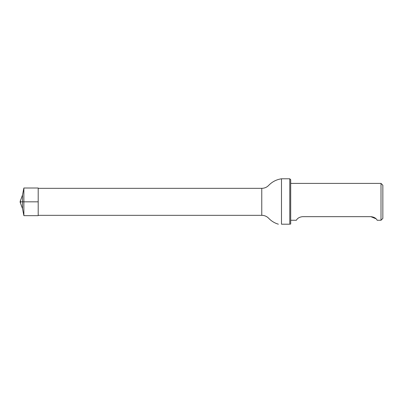 <?xml version="1.0" encoding="UTF-8"?>
<svg xmlns="http://www.w3.org/2000/svg" width="403" height="403" viewBox="0 0 403 403"><rect width="100%" height="100%" fill="white"/><g stroke="black" fill="none" stroke-linecap="round" stroke-linejoin="round"><path stroke-width="0.6" d="M281.485 224.194C277.375 224.194 277.375 224.194 281.485 224.194L289.777 224.194L289.777 178.796L281.485 178.796L281.485 224.194L289.777 224.194C290.649 224.194 290.649 224.194 289.777 224.194M289.777 178.796L290.699 179.718L290.699 223.947L290.442 224.204M377.203 220.26L381.006 220.26L381.006 183.4L290.699 183.4M302.678 216.668C297.187 217.167 296.316 220.653 296.351 220.26C296.306 220.658 297.187 217.162 302.678 216.668L370.871 216.668C376.362 217.167 377.233 220.653 377.203 220.26C377.243 220.658 376.362 217.162 370.871 216.668L376.085 218.829M381.006 183.4L382.85 185.244L382.85 218.416L381.006 220.26M20.508 203.193L20.508 200.467L20.15 201.832L38.194 201.832L20.15 201.832A2.766 2.766 0 0 0 20.508 203.193L22.508 208.603L23.878 215.655L23.878 188.01L22.508 195.057L22.508 208.603M23.878 188.01L38.194 188.01L38.194 215.655L23.878 215.655M38.194 188.332L261.764 188.332L261.764 215.328L38.194 215.328M261.764 188.332C264.514 188.287 266.846 187.279 268.766 185.309C272.272 181.713 276.513 179.542 281.485 178.796M261.764 215.328C264.514 215.373 266.846 216.381 268.766 218.355C271.456 221.141 274.66 223.086 278.367 224.194M290.699 220.26L296.351 220.26M22.508 195.057L20.508 200.467A2.766 2.766 0 0 0 20.15 201.832"/></g></svg>
